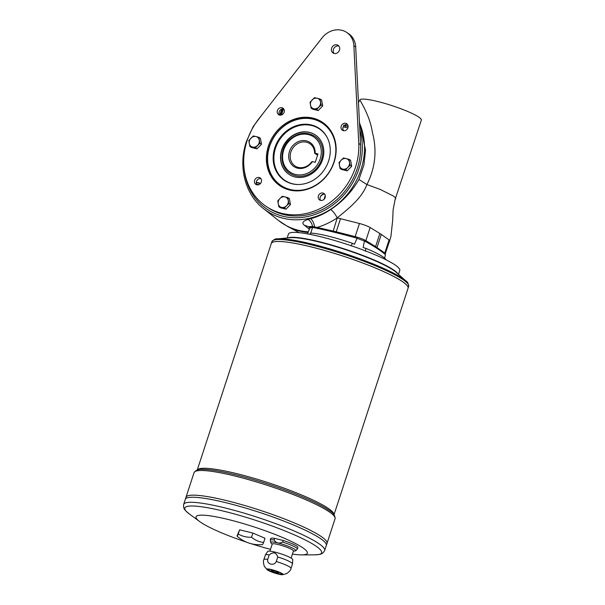 <?xml version="1.0" encoding="UTF-8"?>
<svg xmlns="http://www.w3.org/2000/svg" width="605" height="605" viewBox="0 0 605 605"><rect width="100%" height="100%" fill="white"/><g stroke="black" fill="none" stroke-linecap="round" stroke-linejoin="round"><path stroke-width="0.91" d="M307.499 233.938L309.972 227.684A16.728 2.405 -161.9 0 0 312.414 227.51C309.73 227.041 308.943 227.253 310.047 228.161L309.518 227.798C308.172 226.716 309.215 226.315 312.664 226.595C311.681 222.867 310.108 220.485 307.96 219.449L310.66 218.685C317.67 216.832 324.348 213.777 330.708 209.519C342.483 201.783 351.891 191.762 358.939 179.458L363.885 165.135L365.564 150.259L359.453 122.24M309.344 229.265L304.36 225.219L308.429 226.618L309.82 228.077M304.36 225.219C301.592 223.086 302.787 221.165 307.96 219.449M259.893 143.219L255.408 147.786L256.996 148.822L261.481 144.255L260.422 138.333L258.842 137.297L259.893 143.219L261.481 144.255M249.873 146.433L248.814 140.511L253.298 135.944L255.976 136.556A5.574 4.87 123.2 0 1 259.273 140.194A5.574 4.87 123.2 0 1 257.556 145.442A5.574 4.87 123.2 0 1 252.542 147.045L249.873 146.433L251.453 147.469L256.996 148.822M255.408 147.786L252.542 147.045A5.574 4.87 123.2 0 1 249.245 143.408A5.574 4.87 123.2 0 1 250.962 138.167A5.574 4.87 123.2 0 1 255.976 136.556L258.842 137.297M286.536 205.768A5.574 4.87 123.2 0 1 281.529 207.379A5.574 4.87 123.2 0 1 278.232 203.741L277.793 200.837L279.941 198.493A5.574 4.87 123.2 0 1 284.955 196.89A5.574 4.87 123.2 0 1 288.252 200.527A5.574 4.87 123.2 0 1 286.536 205.768L284.388 208.12L278.852 206.766L280.433 207.802L285.976 209.156L290.46 204.588L289.402 198.659L287.821 197.623L288.872 203.545L286.536 205.768M321.111 104.922L316.627 109.49L318.215 110.526L322.699 105.958L321.641 100.037L320.053 98.993L321.111 104.922L322.699 105.958M350.091 165.248L347.754 167.472A5.574 4.87 123.2 0 1 342.74 169.082A5.574 4.87 123.2 0 1 339.443 165.445A5.574 4.87 123.2 0 1 341.159 160.196L343.496 157.973L349.04 159.327L350.62 160.363L351.679 166.292L347.194 170.86L341.651 169.506L340.07 168.47L339.012 162.541L341.159 160.196A5.574 4.87 123.2 0 1 346.173 158.586A5.574 4.87 123.2 0 1 349.471 162.223L350.091 165.248L351.679 166.292M349.04 159.327L349.471 162.223A5.574 4.87 123.2 0 1 347.754 167.472L345.606 169.816L347.194 170.86M316.627 109.49L313.761 108.749A5.574 4.87 123.2 0 1 310.463 105.111A5.574 4.87 123.2 0 1 312.18 99.863A5.574 4.87 123.2 0 1 317.194 98.26A5.574 4.87 123.2 0 1 320.491 101.897A5.574 4.87 123.2 0 1 318.774 107.145A5.574 4.87 123.2 0 1 313.761 108.749L311.083 108.136L310.032 102.215L314.517 97.647L320.053 98.993M311.083 108.136L312.672 109.172L318.215 110.526M278.852 206.766L278.232 203.741A5.574 4.87 123.2 0 1 279.941 198.493L282.278 196.27L287.821 197.623M353.88 45.768L358.757 143.468A63.026 55.07 123.2 0 1 328.341 203.749A63.026 55.07 123.2 0 1 266.722 206.781A63.026 55.07 123.2 0 1 258.69 119.019L321.996 37.979A20.078 17.545 123.2 0 1 346.567 32.352A20.078 17.545 123.2 0 1 353.88 45.768L355.695 46.956L360.572 144.655A63.026 55.07 123.2 0 1 330.156 204.936A63.026 55.07 123.2 0 1 268.537 207.969L266.722 206.781M277.415 110.586A3.902 3.411 123.2 0 1 282.913 108.144A3.902 3.411 123.2 0 1 283.624 113.279A3.902 3.411 123.2 0 1 278.633 114.67A3.902 3.411 123.2 0 1 277.415 110.586M341.19 126.165A3.902 3.411 123.2 0 1 346.688 123.722A3.902 3.411 123.2 0 1 347.406 128.857A3.902 3.411 123.2 0 1 342.415 130.249A3.902 3.411 123.2 0 1 341.19 126.165M318.396 195.907A3.902 3.411 123.2 0 1 323.894 193.464A3.902 3.411 123.2 0 1 324.613 198.599A3.902 3.411 123.2 0 1 319.614 199.99A3.902 3.411 123.2 0 1 318.396 195.907M254.622 180.328A3.902 3.411 123.2 0 1 260.12 177.885A3.902 3.411 123.2 0 1 260.831 183.02A3.902 3.411 123.2 0 1 255.839 184.412A3.902 3.411 123.2 0 1 254.622 180.328M331.623 48.181A4.575 3.993 123.2 0 1 338.066 45.322A4.575 3.993 123.2 0 1 338.898 51.334A4.575 3.993 123.2 0 1 333.052 52.968A4.575 3.993 123.2 0 1 331.623 48.181M268.401 146.039A38.206 33.381 123.2 0 1 322.2 122.112A38.206 33.381 123.2 0 1 329.188 172.364A38.206 33.381 123.2 0 1 280.327 186.022A38.206 33.381 123.2 0 1 268.401 146.039M345.606 169.816L340.07 168.47M346.567 32.352L348.382 33.54A20.078 17.545 123.2 0 1 355.695 46.956M334.051 53.422A4.575 3.993 123.2 0 1 333.438 49.376A4.575 3.993 123.2 0 1 338.876 46.056M284.388 208.12L285.976 209.156M288.872 203.545L290.46 204.588M256.86 184.835A3.902 3.411 123.2 0 1 256.437 181.515A3.902 3.411 123.2 0 1 260.914 178.649M318.033 120.297A38.206 33.381 123.2 0 1 323.1 122.724M281.242 186.597A38.206 33.381 123.2 0 1 276.999 182.922M320.635 200.421A3.902 3.411 123.2 0 1 320.211 197.094A3.902 3.411 123.2 0 1 324.696 194.228M281.779 149.685A23.701 20.714 123.2 0 1 315.167 134.839A23.701 20.714 123.2 0 1 319.493 166.012A23.701 20.714 123.2 0 1 289.182 174.49A23.701 20.714 123.2 0 1 281.779 149.685M297.947 184.502A30.976 27.066 123.2 0 1 292.646 183.799A30.976 27.066 123.2 0 1 275.525 148.149A30.976 27.066 123.2 0 1 311.696 125.53A30.976 27.066 123.2 0 1 327.849 138.87M289.296 174.565A23.701 20.714 123.2 0 1 282.006 149.828A23.701 20.714 123.2 0 1 315.273 134.907M292.102 183.784A31.271 27.323 -56.8 0 0 297.698 184.502A31.271 27.323 -56.8 0 0 324.575 169.339A31.271 27.323 -56.8 0 0 327.744 138.651A31.271 27.323 -56.8 0 0 280.705 136.828A31.271 27.323 -56.8 0 0 292.102 183.784M326.012 125.091A37.926 33.139 -56.8 0 0 323.864 123.533L322.73 122.792A37.926 33.139 -56.8 0 0 274.231 136.352A37.926 33.139 -56.8 0 0 281.159 186.234A37.926 33.139 -56.8 0 0 290.029 190.121M281.159 186.234L282.293 186.975A37.926 33.139 -56.8 0 0 284.577 188.329M329.838 129.372A37.926 33.139 -56.8 0 0 322.73 122.792M290.234 189.516A37.366 32.647 -56.8 0 0 335.299 143.589A37.366 32.647 -56.8 0 0 279.623 129.992A37.366 32.647 -56.8 0 0 290.234 189.516M321.588 159.501A22.309 19.496 -56.8 0 0 314.623 136.148C306.433 131.535 298.273 132.54 290.15 139.165C279.336 148.301 279.245 166.919 290.173 173.469A22.309 19.496 -56.8 0 0 321.588 159.501M312.959 227.624L312.664 226.595L314.623 226.867C313.806 222.814 312.482 220.091 310.66 218.685M256.475 184.124L258.766 184.684M281.718 109.089L279.744 115.116M344.979 127.231A4.681 4.091 123.2 0 1 345.478 125.84L343.625 125.144M348.102 126.188L344.434 125.288M314.759 228.047L314.623 226.867L333.211 231.065A1.112 0.567 -76.8 0 0 333.128 231.98M317.519 228.713L317.36 227.359C324.288 225.257 330.912 222.103 337.227 217.883C335.193 214.019 333.022 211.228 330.708 209.519M384.251 253.699A1.112 0.998 -54.8 0 0 384.78 253.034L389.068 239.92L389.696 240.692L390.943 236.252L392.622 220.87L393.129 209.776L395.163 199.31C396.184 198.705 395.587 197.608 393.356 196.012C395.587 197.608 396.184 198.705 395.163 199.31L421.337 120.123A32.345 4.651 18.1 0 0 392.078 105.663A32.345 4.651 18.1 0 0 359.846 100.014L359.846 100.014C359.967 100.46 369.942 115.646 372.362 132.238C377.172 150.267 375.365 167.706 366.933 184.548L358.939 179.458M393.356 196.012L380.25 189.441L366.933 184.548C361.571 198.606 348.601 208.483 337.227 217.883L333.211 231.065A33.464 4.81 -161.9 0 1 336.221 231.798L355.173 236.615A8.924 1.286 -161.9 0 1 365.866 240.639L375.584 246.606A1.112 0.945 -58.4 0 1 375.16 247.211M385.03 254.372L389.696 240.692L389.068 239.92L381.294 234.422L377.006 247.543A33.464 4.81 -161.9 0 0 375.584 246.606L379.864 233.492L381.294 234.422M312.414 227.51A16.728 2.405 -161.9 0 0 312.603 227.359L310.599 233.553M310.04 234.354L310.486 233.061A42.683 6.141 18.1 0 1 352.299 243.278A16.728 2.405 18.1 0 0 354.432 244.261L357.086 238.219A144.421 20.767 -161.9 0 0 312.603 227.359M357.086 238.219A16.728 2.405 -161.9 0 0 364.444 240.994L363.106 247.528A16.728 2.405 18.1 0 0 365.964 248.421A42.683 6.141 18.1 0 1 386.103 259.832M384.606 258.123L385.476 254.773A144.421 20.767 -161.9 0 0 364.444 240.994M315.258 162.299L312.445 161.611A14.497 12.667 -56.8 0 1 291.013 163.758A14.497 12.667 -56.8 0 1 298.227 141.683A14.497 12.667 -56.8 0 1 315.19 153.216L317.996 153.904L315.258 162.299M317.572 155.198L314.63 153.262A13.386 11.699 -56.8 0 0 309.737 143.612A13.386 11.699 -56.8 0 0 292.616 148.399A13.386 11.699 -56.8 0 0 295.066 166.004A13.386 11.699 -56.8 0 0 311.885 161.656L312.445 161.611M315.19 153.216L314.63 153.262M279.654 115.101A3.902 3.411 123.2 0 1 279.23 111.774A3.902 3.411 123.2 0 1 283.707 108.908M343.428 130.68A3.902 3.411 123.2 0 1 343.005 127.353A3.902 3.411 123.2 0 1 347.489 124.486M324.03 199.31L325.256 195.551M320.385 196.663A6.133 5.362 123.2 0 1 323.955 194.152M256.263 182.264L260.611 183.323M256.233 182.551L260.4 183.572M283.45 108.862L281.446 114.988M282.671 108.855L280.614 115.162M347.867 127.942L343.232 126.808M343.564 130.703A6.133 5.362 123.2 0 1 342.838 128.116M348.117 126.49L345.478 125.84M392.781 269.8A58.564 8.425 -161.9 0 0 340.396 248.005A58.564 8.425 -161.9 0 0 290.445 237.697L277.355 238.884A71.299 10.255 18.1 0 1 338.165 251.43A71.299 10.255 18.1 0 1 401.947 277.967A71.299 10.255 18.1 0 1 405.894 280.901L396.025 272.205A58.564 8.425 -161.9 0 0 392.781 269.8M269.21 554.876A14.278 2.057 -161.9 0 0 265.391 554.982A14.278 2.057 -161.9 0 0 265.361 555.05L263.878 559.58A14.278 2.057 -161.9 0 1 267.728 559.398L269.21 554.876C273.347 551.654 276.19 552.35 277.755 556.963L276.281 561.493C274.375 566.295 266.434 564.329 267.728 559.398M274.602 538.367A14.278 2.057 -161.9 0 0 270.753 538.548L270.216 540.182A14.278 2.057 -161.9 0 1 274.073 540L274.602 538.367L283.155 540.462L282.618 542.095C279.011 543.827 276.16 543.131 274.073 540M276.281 561.493A14.278 2.057 -161.9 0 1 289.734 567.014A14.278 2.057 -161.9 0 1 291.02 568.45L292.502 563.928A14.278 2.057 -161.9 0 0 292.517 563.845A14.278 2.057 -161.9 0 0 291.209 562.491A14.278 2.057 -161.9 0 0 277.755 556.963M282.618 542.095A14.278 2.057 -161.9 0 1 296.072 547.616A14.278 2.057 -161.9 0 1 297.365 549.053L297.894 547.419A14.278 2.057 -161.9 0 0 283.155 540.462M282.285 573.638A8.591 1.233 -161.9 0 0 271.811 569.653A8.591 1.233 -161.9 0 0 267.168 569.789A8.591 1.233 -161.9 0 0 274.488 573.003A8.591 1.233 -161.9 0 0 282.323 574.75A8.591 1.233 -161.9 0 0 282.285 573.638M292.517 563.845L292.737 559.587A13.159 1.891 -161.9 0 0 291.534 558.339A13.159 1.891 -161.9 0 0 277.99 552.909A13.159 1.891 -161.9 0 0 267.728 551.42L265.391 554.982M237.069 536.166A30.674 1.059 -71.6 0 1 237.031 535.962L239.61 529.821L252.905 533.065L264.998 538.261L263.621 542.458A30.674 1.059 108.4 0 1 262.487 544.613A33.464 33.464 0 0 1 237.069 536.166A30.674 1.059 -71.6 0 0 238.234 534.018L239.61 529.821M238.234 534.018A30.674 26.801 -56.8 0 0 251.529 537.263L252.905 533.065M251.529 537.263A30.674 25.743 95.1 0 0 263.621 542.458M292.434 554.067A58.564 8.425 -161.9 0 0 301.698 554.891A58.564 8.425 -161.9 0 0 302.077 547.321A58.564 8.425 -161.9 0 0 229.87 519.899A58.564 8.425 -161.9 0 0 199.612 521.525A58.564 8.425 -161.9 0 0 246.719 542.239M251.453 543.782A58.564 8.425 -161.9 0 0 270.511 549.348M334.028 514.696L408.05 288.237A71.95 10.345 -161.9 0 0 401.554 281.007A71.95 10.345 -161.9 0 0 326.239 250.939A71.95 10.345 -161.9 0 0 271.274 243.535L197.26 469.994M407.785 286.566A71.934 10.345 -161.9 0 0 401.546 280.992A71.934 10.345 -161.9 0 0 331.154 252.368A71.934 10.345 -161.9 0 0 272.477 242.34M408.05 288.23A71.95 10.345 -161.9 0 0 408.057 288.23A71.95 10.345 -161.9 0 0 401.561 280.992A71.95 10.345 -161.9 0 0 326.246 250.924A71.95 10.345 -161.9 0 0 271.282 243.52A71.95 10.345 -161.9 0 0 271.282 243.528L271.917 241.584A71.95 10.345 18.1 0 1 326.874 248.988A71.95 10.345 18.1 0 1 402.189 279.056A71.95 10.345 18.1 0 1 408.685 286.286C408.239 283.253 407.309 281.461 405.894 280.901M185.311 499.375L183.663 504.411A74.181 10.671 18.1 0 1 240.329 512.042A74.181 10.671 18.1 0 1 317.98 543.048A74.181 10.671 18.1 0 1 324.673 550.505L326.322 545.468A74.181 10.671 -161.9 0 0 319.621 538.011A74.181 10.671 -161.9 0 0 241.977 507.005A74.181 10.671 -161.9 0 0 185.311 499.375A74.181 10.671 -161.9 0 1 185.311 499.367L185.992 497.287A74.181 10.671 -161.9 0 0 185.992 497.287L194.054 472.618A74.181 10.671 18.1 0 1 250.72 480.257A74.181 10.671 18.1 0 1 328.371 511.255A74.181 10.671 18.1 0 1 335.064 518.712L327.01 543.366A74.181 10.671 -161.9 0 0 320.31 535.924A74.181 10.671 -161.9 0 0 242.658 504.918A74.181 10.671 -161.9 0 0 185.992 497.287A74.181 10.671 -161.9 0 1 242.658 504.91A74.181 10.671 -161.9 0 1 320.31 535.909A74.165 10.663 -161.9 0 0 247.725 506.4A74.165 10.663 -161.9 0 0 187.225 496.055M326.05 543.744A74.165 10.663 -161.9 0 0 319.621 537.996A74.165 10.663 -161.9 0 0 247.037 508.487A74.165 10.663 -161.9 0 0 186.544 498.142M326.73 541.656A74.165 10.663 -161.9 0 0 320.302 535.909A74.181 10.671 -161.9 0 1 327.01 543.366A74.181 10.671 -161.9 0 0 327.01 543.366L326.322 545.46A74.181 10.671 -161.9 0 0 319.629 537.996A74.181 10.671 -161.9 0 0 241.977 506.998A74.181 10.671 -161.9 0 0 185.311 499.367M271.252 570.409A3.902 0.56 -161.9 0 0 274.791 572.148A3.902 0.56 -161.9 0 0 278.671 572.837A3.902 0.56 -161.9 0 0 278.323 572.443A3.902 0.56 -161.9 0 0 274.231 570.817A3.902 0.56 -161.9 0 0 271.252 570.417A3.902 0.56 -161.9 0 0 274.791 572.164A3.902 0.56 -161.9 0 0 278.671 572.837M267.864 569.418A7.472 1.074 -161.9 0 0 274.625 572.648A7.472 1.074 -161.9 0 0 281.99 574.039M281.325 573.404A7.472 1.074 -161.9 0 0 273.498 570.281A7.472 1.074 -161.9 0 0 267.788 569.517A7.472 1.074 -161.9 0 0 274.557 572.859A7.472 1.074 -161.9 0 0 281.998 574.16A7.472 1.074 -161.9 0 0 281.325 573.404M291.126 558.082L293.44 550.989A11.155 1.603 -161.9 0 0 292.434 549.869A11.155 1.603 -161.9 0 0 280.758 545.203A11.155 1.603 -161.9 0 0 272.235 544.061L269.921 551.155M365.299 251.219L365.964 248.421M352.299 243.278L351.248 245.932M397.848 273.815A58.564 8.425 -161.9 0 0 392.887 269.482A58.564 8.425 -161.9 0 0 336.108 246.341A58.564 8.425 -161.9 0 0 288.025 237.916M398.498 274.383L399.784 270.435A58.564 8.425 -161.9 0 0 394.498 264.551A58.564 8.425 -161.9 0 0 333.196 240.079A58.564 8.425 -161.9 0 0 288.456 234.052L287.171 237.992M358.757 143.468L360.572 144.655M359.846 130.075A64.871 56.681 123.2 0 1 313.904 214.851A64.871 56.681 123.2 0 1 243.996 167.668M309.518 227.798L310.047 228.161M365.201 241.403A1.112 0.945 -58.4 0 0 365.866 240.639L370.154 227.525C367.56 226.066 363.998 224.72 359.461 223.502L355.173 236.615A1.112 0.469 -75.7 0 0 355.075 237.667M376.597 248.126A1.112 0.998 -54.8 0 0 377.006 247.543L384.78 253.034A8.924 1.286 -161.9 0 1 385.408 253.805M336.108 232.713A1.112 0.469 -75.7 0 1 336.221 231.798L340.509 218.685L337.499 217.951M359.499 123.11A66.542 58.14 123.2 0 1 339.496 202.501A66.542 58.14 123.2 0 1 263.561 208.665L278.519 220.515A68.259 59.638 -56.8 0 0 308.331 231.836M308.066 232.501A68.259 59.638 123.2 0 1 287.534 226.421L278.519 220.515M359.461 223.502L340.509 218.685M379.864 233.492L370.154 227.525M320.174 158.964A21.19 18.521 -56.8 0 0 298.469 135.021A21.19 18.521 -56.8 0 0 287.186 169.551A21.19 18.521 -56.8 0 0 320.174 158.964M297.365 549.053C295.943 550.724 295.21 551.321 295.157 550.845A13.159 1.891 -161.9 0 0 294.522 549.196A13.159 1.891 -161.9 0 0 279.2 543.275A13.159 1.891 -161.9 0 0 270.942 542.927L270.216 540.182M333.99 514.643A71.95 10.345 -161.9 0 0 327.418 507.814A71.95 10.345 -161.9 0 0 253.434 478.132A71.95 10.345 -161.9 0 0 197.321 469.979M301.698 554.891L314.653 554.845A71.98 10.353 -161.9 0 0 315.122 545.544A71.98 10.353 -161.9 0 0 226.368 511.838A71.98 10.353 -161.9 0 0 189.183 513.834L199.612 521.525M335.064 518.712C335.094 515.46 333.302 512.813 329.695 510.771A73.061 10.504 -161.9 0 0 327.895 509.539A73.061 10.504 -161.9 0 0 266.049 483.463A73.061 10.504 -161.9 0 0 203.076 469.382C198.962 468.898 195.952 469.979 194.054 472.618M359.846 100.029L358.47 102.525M299.225 232.66L287.534 226.421M263.107 113.369L253.177 126.558L246.371 141.555C237.894 166.496 244.972 194.379 263.561 208.665M291.02 568.45C290.945 569.812 289.493 571.543 286.664 573.631L282.323 574.75M267.176 569.797L264.332 566.333C263.288 562.975 263.137 560.722 263.878 559.58M408.057 288.23L408.685 286.286M293.38 551.185L295.157 550.845M272.174 544.25L270.942 542.927M183.663 504.411C183.02 509.266 185.727 510.476 185.864 510.983L189.183 513.834M324.673 550.505C322.329 554.8 319.432 554.172 319.016 554.505L314.653 554.845M277.355 238.884C275.872 238.499 274.065 239.398 271.917 241.584"/></g></svg>
